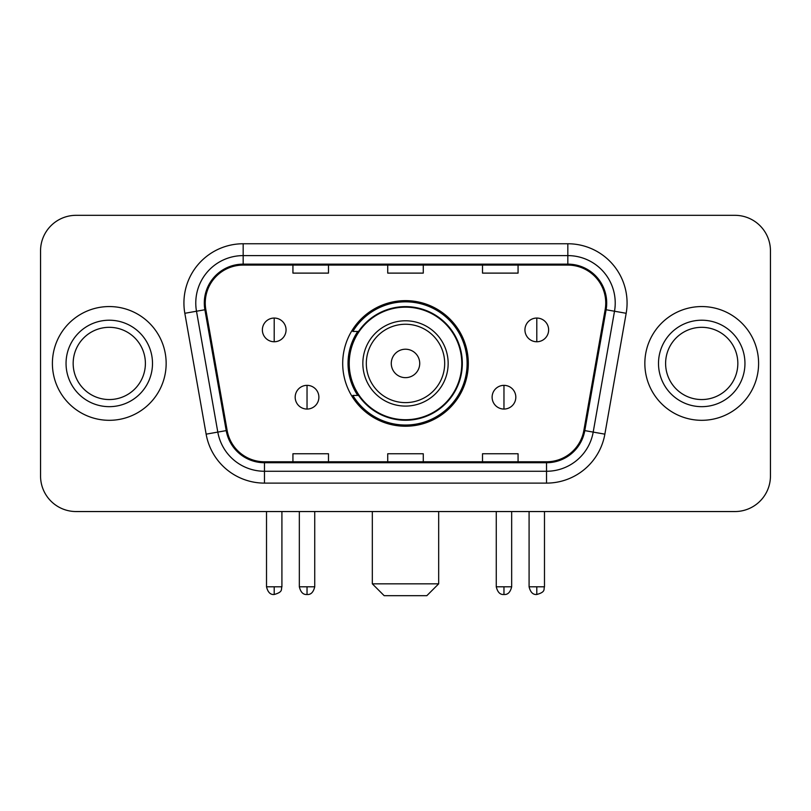 <?xml version="1.0" encoding="UTF-8"?>
<svg xmlns="http://www.w3.org/2000/svg" width="811" height="811" viewBox="0 0 811 811"><rect width="100%" height="100%" fill="white"/><g stroke="black" fill="none" stroke-linecap="round" stroke-linejoin="round"><path stroke-width="1.22" d="M342.698 363.44A62.802 62.802 0 0 0 405.5 426.231A62.802 62.802 0 0 0 468.302 363.44A62.802 62.802 0 0 0 405.5 300.638A62.802 62.802 0 0 0 342.698 363.44M357.763 395.423A57.469 57.469 0 0 1 357.763 331.446M40.55 250.873L40.55 476.006A35.542 35.542 0 0 0 76.092 511.548L734.908 511.548A35.542 35.542 0 0 0 770.45 476.006L770.45 250.873A35.542 35.542 0 0 0 734.908 215.32L76.092 215.32A35.542 35.542 0 0 0 40.55 250.873L40.55 476.006M52.401 363.44A56.871 56.871 0 0 0 109.272 420.311A56.871 56.871 0 0 0 166.154 363.44A56.871 56.871 0 0 0 109.272 306.558A56.871 56.871 0 0 0 52.401 363.44A56.871 56.871 0 0 0 109.272 420.311A56.871 56.871 0 0 0 166.154 363.44A56.871 56.871 0 0 0 109.272 306.558A56.871 56.871 0 0 0 52.401 363.44M644.846 363.44A56.871 56.871 0 0 0 701.728 420.311A56.871 56.871 0 0 0 758.599 363.44A56.871 56.871 0 0 0 701.728 306.558A56.871 56.871 0 0 0 644.846 363.44A56.871 56.871 0 0 0 701.728 420.311A56.871 56.871 0 0 0 758.599 363.44A56.871 56.871 0 0 0 701.728 306.558A56.871 56.871 0 0 0 644.846 363.44M205.254 303.01A37.914 37.914 0 0 1 243.168 265.085L567.832 265.085A37.914 37.914 0 0 1 605.168 309.589L583.859 430.448A37.914 37.914 0 0 1 546.523 461.783L264.477 461.783A37.914 37.914 0 0 1 227.141 430.448L205.832 309.589A37.914 37.914 0 0 1 205.254 303.01M204.301 303.01A38.867 38.867 0 0 0 204.889 309.751L226.208 430.611A38.867 38.867 0 0 0 264.477 462.726L546.523 462.726A38.867 38.867 0 0 0 584.792 430.611L606.111 309.751A38.867 38.867 0 0 0 567.832 264.143L243.168 264.143A38.867 38.867 0 0 0 204.301 303.01M184.827 313.289A59.244 59.244 0 0 1 243.168 243.756L567.832 243.756A59.244 59.244 0 0 1 626.173 313.289L604.864 434.159A59.244 59.244 0 0 1 546.523 483.113L264.477 483.113A59.244 59.244 0 0 1 206.136 434.159L184.827 313.289L196.495 311.231A47.393 47.393 0 0 1 243.168 255.607L567.832 255.607A47.393 47.393 0 0 1 614.505 311.231L593.196 432.101A47.393 47.393 0 0 1 546.523 471.262L264.477 471.262A47.393 47.393 0 0 1 217.804 432.101L196.495 311.231A47.393 47.393 0 0 1 195.775 303.01M734.908 215.32L76.092 215.32M76.092 511.548L734.908 511.548M770.45 476.006L770.45 250.873M584.792 430.611L593.196 432.101L614.505 311.231L626.173 313.289M387.729 265.085L387.729 273.114L423.271 273.114L423.271 265.085M292.933 265.085L292.933 273.114L328.485 273.114L328.485 265.085M482.515 265.085L482.515 273.114L518.067 273.114L518.067 265.085M423.271 461.783L423.271 453.755L387.729 453.755L387.729 461.783M328.485 461.783L328.485 453.755L292.933 453.755L292.933 461.783M518.067 461.783L518.067 453.755L482.515 453.755L482.515 461.783M145.392 363.44A36.12 36.12 0 0 0 109.272 327.32A36.12 36.12 0 0 0 73.162 363.44A36.12 36.12 0 0 0 109.272 399.549A36.12 36.12 0 0 0 145.392 363.44A36.12 36.12 0 0 1 109.272 399.549A36.12 36.12 0 0 1 73.162 363.44M426.829 595.679L384.171 595.679L372.32 583.829L438.68 583.829L426.829 595.679M419.723 363.44A14.223 14.223 0 0 0 405.5 349.217A14.223 14.223 0 0 0 391.277 363.44A14.223 14.223 0 0 0 405.5 377.652A14.223 14.223 0 0 0 419.723 363.44M448.159 363.44A42.659 42.659 0 0 0 405.5 320.781A42.659 42.659 0 0 0 362.841 363.44A42.659 42.659 0 0 0 405.5 406.088A42.659 42.659 0 0 0 448.159 363.44A42.659 42.659 0 0 1 405.5 406.088A42.659 42.659 0 0 1 362.841 363.44M461.783 363.44A56.283 56.283 0 0 0 405.5 307.156A56.283 56.283 0 0 0 349.217 363.44A56.283 56.283 0 0 0 405.5 419.723A56.283 56.283 0 0 0 461.783 363.44M467.116 363.44A61.616 61.616 0 0 1 352.846 395.423L358.553 395.423A56.811 56.811 0 0 0 443.09 406.037A56.811 56.811 0 0 0 443.09 320.832A56.811 56.811 0 0 0 358.553 331.446L352.846 331.446A61.616 61.616 0 0 1 467.116 363.44M737.838 363.44A36.12 36.12 0 0 0 701.728 327.32A36.12 36.12 0 0 0 665.608 363.44A36.12 36.12 0 0 0 701.728 399.549A36.12 36.12 0 0 0 737.838 363.44A36.12 36.12 0 0 1 701.728 399.549A36.12 36.12 0 0 1 665.608 363.44M274.209 318.054A11.851 11.851 0 0 0 262.369 329.905A11.851 11.851 0 0 0 274.209 341.755A11.851 11.851 0 0 0 286.06 329.905A11.851 11.851 0 0 0 274.209 318.054L274.209 341.755A11.851 11.851 0 0 0 286.06 329.905A11.851 11.851 0 0 0 274.209 318.054M536.791 318.054A11.851 11.851 0 0 0 524.94 329.905A11.851 11.851 0 0 0 536.791 341.755A11.851 11.851 0 0 0 548.631 329.905A11.851 11.851 0 0 0 536.791 318.054L536.791 341.755A11.851 11.851 0 0 0 548.631 329.905A11.851 11.851 0 0 0 536.791 318.054M307.034 385.357A11.851 11.851 0 0 0 295.184 397.208A11.851 11.851 0 0 0 307.034 409.058A11.851 11.851 0 0 0 318.885 397.208A11.851 11.851 0 0 0 307.034 385.357L307.034 409.058A11.851 11.851 0 0 0 318.885 397.208A11.851 11.851 0 0 0 307.034 385.357M503.966 385.357A11.851 11.851 0 0 0 492.115 397.208A11.851 11.851 0 0 0 503.966 409.058A11.851 11.851 0 0 0 515.816 397.208A11.851 11.851 0 0 0 503.966 385.357L503.966 409.058A11.851 11.851 0 0 0 515.816 397.208A11.851 11.851 0 0 0 503.966 385.357M567.832 243.756L567.832 264.143M196.495 311.231L204.889 309.751M264.477 483.113L264.477 462.726M546.523 462.726L546.523 483.113M206.136 434.159L226.208 430.611M606.111 309.751L614.505 311.231M243.168 243.756L243.168 264.143M593.196 432.101L604.864 434.159M152.498 363.44A43.226 43.226 0 0 0 109.272 320.213A43.226 43.226 0 0 0 66.046 363.44A43.226 43.226 0 0 0 109.272 406.666A43.226 43.226 0 0 0 152.498 363.44M444.681 363.44A39.181 39.181 0 0 0 405.5 324.248A39.181 39.181 0 0 0 366.319 363.44A39.181 39.181 0 0 0 405.5 402.621A39.181 39.181 0 0 0 444.681 363.44M744.954 363.44A43.226 43.226 0 0 0 701.728 320.213A43.226 43.226 0 0 0 658.502 363.44A43.226 43.226 0 0 0 701.728 406.666A43.226 43.226 0 0 0 744.954 363.44M274.209 586.789L266.515 586.789C267.853 592.283 270.418 594.848 274.209 594.493L274.209 586.789L281.914 586.789L281.914 511.548M536.791 586.789L529.086 586.789C530.435 592.283 532.999 594.848 536.791 594.493L536.791 586.789L544.485 586.789L544.485 511.548M307.034 586.789L299.33 586.789C300.678 592.283 303.243 594.848 307.034 594.493L307.034 586.789L314.739 586.789L314.739 511.548M503.966 586.789L496.261 586.789C497.609 592.283 500.174 594.848 503.966 594.493L503.966 586.789L511.67 586.789L511.67 511.548M438.68 511.548L438.68 583.829M372.32 511.548L372.32 583.829M266.515 586.789L266.515 511.548M281.914 586.789C280.829 589.181 283.556 591.888 274.209 594.493M529.086 586.789L529.086 511.548M544.485 586.789C543.4 589.181 546.138 591.888 536.791 594.493M299.33 586.789L299.33 511.548M314.739 586.789C313.391 592.283 310.826 594.848 307.034 594.493M496.261 586.789L496.261 511.548M511.67 586.789C510.322 592.283 507.757 594.848 503.966 594.493"/></g></svg>
